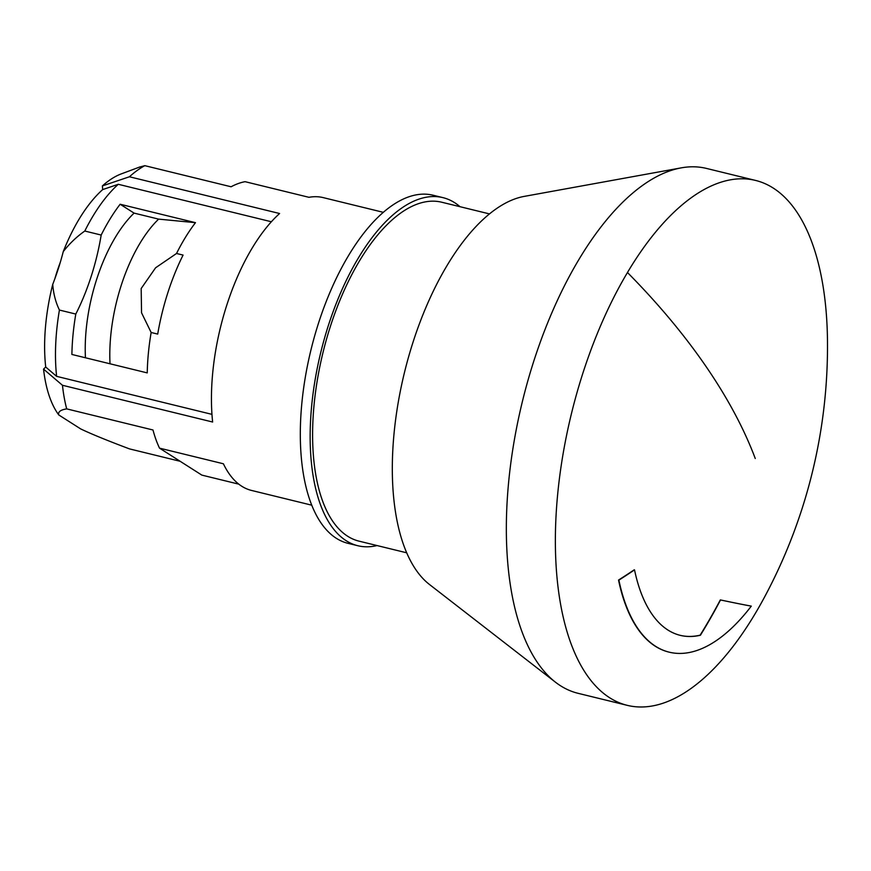 <?xml version="1.0" encoding="UTF-8"?>
<svg xmlns="http://www.w3.org/2000/svg" width="871" height="871" viewBox="0 0 871 871"><rect width="100%" height="100%" fill="white"/><g stroke="black" fill="none" stroke-linecap="round" stroke-linejoin="round"><path stroke-width="1.31" d="M406.594 552.78L358.917 541.12A174.429 79.729 -76.3 0 1 330.196 326.984A174.429 79.729 -76.3 0 1 441.826 202.246L489.513 213.918M460.008 206.688A179.176 81.896 103.7 0 0 442.947 197.641A179.176 81.896 103.7 0 0 357.948 258.687A179.176 81.896 103.7 0 0 310.141 436.48A179.176 81.896 103.7 0 0 357.785 545.714A179.176 81.896 103.7 0 0 377.089 545.562M357.785 545.714L347.954 543.319A179.176 81.896 -76.3 0 1 300.31 434.085A179.176 81.896 -76.3 0 1 348.117 256.281A179.176 81.896 -76.3 0 1 433.127 195.235L442.947 197.641M383.36 212.339L323.174 197.608A150.737 68.896 103.7 0 0 308.965 197.314L245.089 181.68A150.737 68.896 103.7 0 0 231.098 186.775L144.815 165.664A150.737 68.896 103.7 0 0 129.42 176.769L279.591 213.515A150.737 68.896 103.7 0 0 226.7 305.394A150.737 68.896 103.7 0 0 212.633 422.021L62.462 385.276A150.737 68.896 103.7 0 0 66.697 408.88L152.991 429.991A150.737 68.896 103.7 0 0 159.513 448.14L223.39 463.775A150.737 68.896 103.7 0 0 251.523 490.438L311.709 505.169M238.785 484.145L201.843 475.109L159.513 448.14M180.134 461.282L129.529 448.903C112.555 442.544 92.827 434.76 80.698 428.924L58.793 414.966A131.771 60.23 -76.3 0 1 43.55 369.119L45.706 367.018A127.46 58.259 -76.3 0 1 52.739 284.349A132.719 60.665 103.7 0 0 63.256 251.621A127.46 58.259 -76.3 0 1 102.691 189.584L102.386 185.915A131.771 60.23 -76.3 0 1 121.352 173.862L140.057 166.884M141.178 288.519L155.593 267.789L176.53 253.483L183.073 255.083A138.413 63.267 103.7 0 0 157.705 334.094L151.151 332.493L141.548 312.809L141.178 288.519M195.485 222.671L158.642 219.122L134.08 213.112L120.144 204.239L195.485 222.671A138.413 63.267 103.7 0 0 176.53 253.483M158.642 219.122A111.869 51.128 103.7 0 0 121.123 285.699A111.869 51.128 103.7 0 0 110.018 363.784M627.479 272.481A270.184 123.497 -76.3 0 1 755.636 180.449A270.184 123.497 -76.3 0 1 827.45 338.677A530.885 530.885 0 0 1 763.965 598.148A270.184 123.497 -76.3 0 1 755.397 613.282A270.184 123.497 -76.3 0 1 627.218 705.336A270.184 123.497 -76.3 0 1 555.36 540.619A270.184 123.497 -76.3 0 1 627.468 272.514A270.184 123.497 -76.3 0 1 627.479 272.481M627.218 705.336L578.072 693.316A270.184 123.497 -76.3 0 1 555.393 682.145A270.184 123.497 -76.3 0 1 570.124 274.931A270.184 123.497 -76.3 0 1 578.322 260.483A270.184 123.497 -76.3 0 1 681.231 167.863A270.184 123.497 -76.3 0 1 706.501 168.43L755.636 180.449M555.393 682.145L429.316 584.365A203.825 93.164 -76.3 0 1 446.616 266.265A203.825 93.164 -76.3 0 1 524.244 196.389L681.231 167.863M669.004 652.118A208.561 95.331 -76.3 0 1 668.83 652.074A208.561 95.331 -76.3 0 1 618.53 580.053A530.885 340.844 -11.7 0 0 634.24 569.797L634.524 569.874A189.606 86.665 103.7 0 0 680.251 635.351A189.606 86.665 103.7 0 0 700.415 635.242A534.086 474.989 -77.8 0 0 720.513 599.956A515.294 5.585 13.4 0 0 751.292 606.129L750.933 606.042A510.362 5.531 13.4 0 1 720.328 599.912L720.513 599.956M618.53 580.053L618.889 580.14A535.621 343.882 -11.7 0 0 634.524 569.874M680.109 635.318A189.606 86.665 103.7 0 0 700.132 635.177L700.415 635.242M700.132 635.177A529.328 470.765 -77.8 0 0 720.328 599.912M751.292 606.129A208.561 95.331 -76.3 0 1 669.178 652.161A208.561 95.331 -76.3 0 1 618.889 580.14M60.251 262.487A96.692 44.203 103.7 0 0 54.829 278.84M134.08 213.112A111.869 51.128 103.7 0 0 85.445 357.774M151.151 332.493A138.413 63.267 103.7 0 0 147.243 372.897L71.89 354.453A138.413 63.267 -76.3 0 1 75.799 314.061L59.424 310.054A138.413 63.267 103.7 0 0 56.615 376.348L211.958 414.356M63.256 251.621C69.517 243.575 76.692 236.716 84.792 231.033L101.178 235.05A132.719 60.665 -76.3 0 1 75.799 314.061M101.178 235.05A138.413 63.267 -76.3 0 1 120.144 204.239M102.691 189.584L118.293 184.293A138.413 63.267 103.7 0 0 84.792 231.033M271.393 221.757L118.293 184.293M59.424 310.054C55.657 302.248 53.425 293.679 52.739 284.349M56.615 376.348L45.706 367.018M129.42 176.769L102.386 185.915M43.55 369.119L62.462 385.276M58.793 414.966C57.834 411.896 60.48 409.86 66.697 408.88M144.815 165.664L139.295 167.167M755.266 458.516A530.885 262.672 -149.2 0 0 627.468 272.514"/></g></svg>
